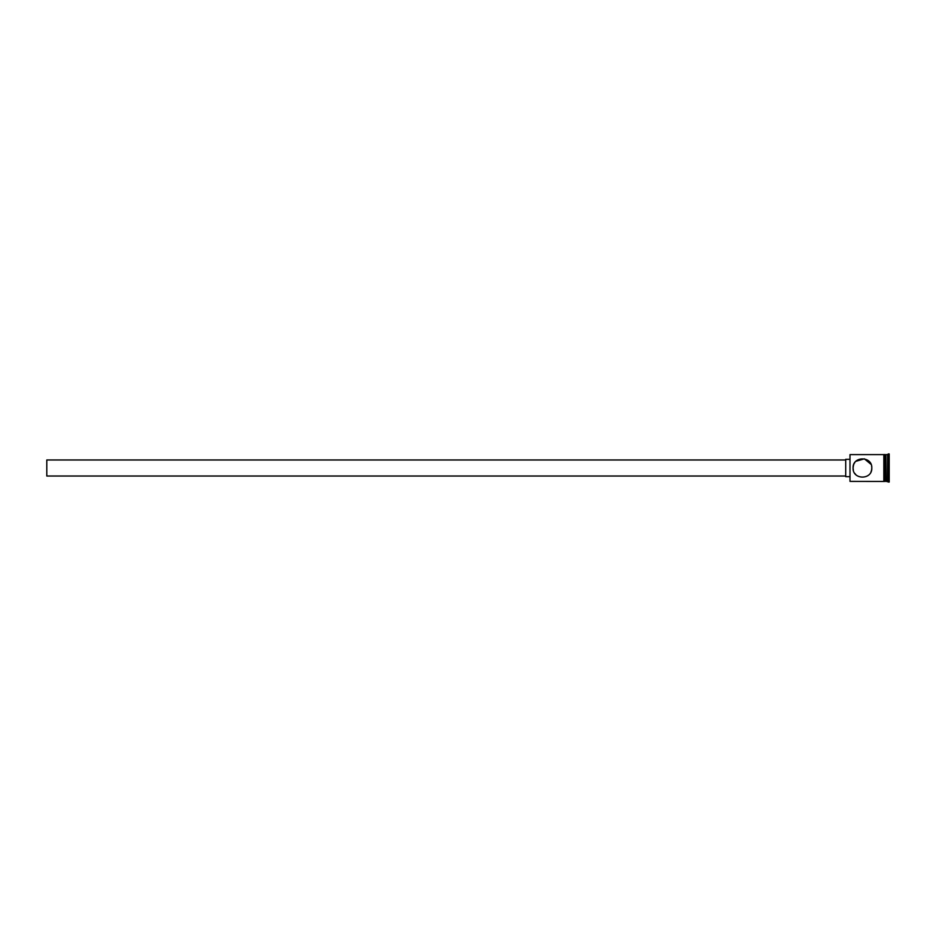 <?xml version="1.0" encoding="UTF-8"?>
<svg xmlns="http://www.w3.org/2000/svg" width="936" height="936" viewBox="0 0 936 936"><rect width="100%" height="100%" fill="white"/><g stroke="black" fill="none" stroke-linecap="round" stroke-linejoin="round"><path stroke-width="1.4" d="M849.993 481.385L849.993 454.615L849.993 481.385L883.841 481.443L883.841 468L883.841 481.385M854.357 463.261L854.79 462.583M855.878 461.308L864.361 458.827L871.077 464.385M853.457 465.309L853.07 468C852.509 480.098 872.352 480.11 871.802 468C872.352 455.879 852.497 455.926 853.07 468L853.222 469.673M845.711 476.026L46.8 476.026L46.8 459.974L845.711 459.974M849.724 476.693L845.711 476.693L845.711 459.307L849.724 459.307M853.339 465.742L853.854 464.256M871.615 466.105L871.767 467.122M885.854 455.025L886.252 481.385L889.2 482.052L889.2 453.948L888.264 453.948L888.264 482.052M886.252 454.615L887.597 454.615L887.597 481.385M871.802 468L871.615 469.895M871.463 470.504L871.042 471.685M884.52 454.615L885.854 454.615L885.854 481.385L884.52 481.385M849.993 454.615L883.841 454.615L883.841 468L883.841 454.557L884.52 454.557L884.52 481.443L883.841 481.443M854.755 473.37L855.761 474.575M855.878 474.692L854.732 473.335M853.351 470.281L853.07 468M887.597 454.615L888.264 453.948"/></g></svg>
